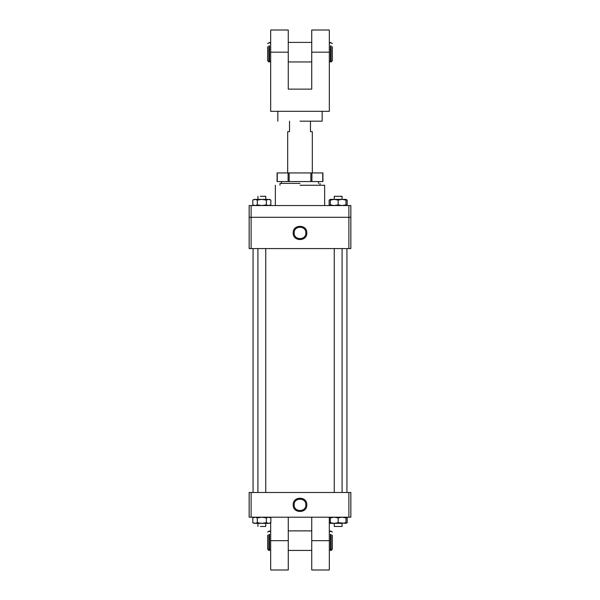 <?xml version="1.0" encoding="UTF-8"?>
<svg xmlns="http://www.w3.org/2000/svg" width="600" height="600" viewBox="0 0 600 600"><rect width="100%" height="100%" fill="white"/><g stroke="black" fill="none" stroke-linecap="round" stroke-linejoin="round"><path stroke-width="0.9" d="M306.832 504.847C307.207 496.043 292.793 496.043 293.168 504.847C292.793 513.653 307.207 513.653 306.832 504.847M305.843 504.847C306.165 497.31 293.835 497.31 294.157 504.847C293.835 512.385 306.165 512.385 305.843 504.847M296.085 500.505C295.808 498.832 304.178 498.825 303.915 500.505M288.27 517.2L288.27 570L288.27 540.668L270.668 540.668L270.668 570L270.668 522.773M270.668 517.778L270.668 517.2M251.108 517.2L249.15 517.2L249.15 492.495L251.108 492.495L251.108 517.2L348.892 517.2L348.892 492.495L251.108 492.495M348.892 492.495L350.85 492.495L350.85 517.2L348.892 517.2M311.737 517.2L311.737 540.668L329.332 540.668L329.332 570L329.332 517.2M311.737 540.668L311.737 570L311.737 540.668M300 238.778C294.945 237.195 294.945 237.195 300 238.778C305.055 237.195 305.055 237.195 300 238.778M298.47 238.575L299.212 238.725M293.168 232.935C292.793 241.74 307.207 241.74 306.832 232.935C307.207 224.123 292.793 224.123 293.168 232.935M294.157 232.935C293.835 240.465 306.165 240.465 305.843 232.935C306.165 225.397 293.835 225.397 294.157 232.935M300 185.257L324.638 185.257L300 185.257M350.85 217.29L350.85 248.58L348.892 248.58L348.892 217.29L350.85 217.29L251.108 217.29L348.892 217.29L348.892 205.553L350.85 205.553L350.85 217.29M251.108 248.58L249.15 248.58L249.15 217.29L251.108 217.29L251.108 248.58L348.892 248.58M251.108 205.553L251.108 217.29L249.15 217.29L249.15 205.553L348.892 205.553M310.47 121.163L310.47 131.632L312.322 131.632L312.322 172.935M289.53 121.163L289.53 131.632L287.678 131.632L287.678 172.935M300 183.413L279.983 183.413L300 183.413M311.91 181.56L322.763 181.56L322.763 172.935L311.91 172.935L311.91 181.56L310.845 181.56L310.845 172.935L311.91 172.935M289.155 181.56L277.237 181.56L277.237 172.935L289.155 172.935L289.155 181.56L310.845 181.56M289.155 172.935L310.845 172.935M300 121.163L322.178 121.163L300 121.163M329.332 52.177L329.332 30L311.73 30L311.73 89.13L288.263 89.13L288.263 30L270.668 30L270.668 111.308L329.332 111.308L329.332 52.177L311.73 52.177M268.897 45.885L268.897 61.95L269.513 61.95L269.513 45.885M268.897 61.95L267.66 60.72L267.66 46.68M332.34 46.68L332.34 60.72L331.103 61.95L331.103 45.885M330.487 45.885L330.487 61.95L331.103 61.95M268.897 534.375L268.897 550.44L269.513 550.44L269.513 534.375M268.897 550.44L267.66 549.21L267.66 535.17M332.34 535.17L332.34 549.21L331.103 550.44L331.103 534.375M330.487 534.375L330.487 550.44L331.103 550.44M345.99 205.553L347.197 204.855L347.197 200.093L345.99 199.395L345.99 200.093L342.075 199.395L345.99 199.395L345.99 205.553L345.99 204.855L342.075 205.553L338.168 204.855L334.252 205.553L330.345 204.855L330.345 199.395L342.075 199.395L338.168 200.093L334.252 199.395L334.252 196.298L341.79 196.298M345.99 523.2L347.197 522.66L345.99 523.357L338.168 522.66L338.168 517.898L342.075 517.2L345.99 517.898L345.99 517.2L345.99 523.357L345.99 522.66L342.075 523.357L334.252 523.357L334.252 526.455L341.79 526.455M338.168 522.66L334.252 523.357L330.345 522.66L330.345 517.2L329.138 517.898M338.168 517.898L334.252 517.2L330.345 517.898M330.345 522.66L330.345 523.357L334.252 523.357M338.168 204.855L338.168 200.093M334.252 199.395L330.345 200.093M330.345 204.855L330.345 205.553L329.138 204.855L329.138 200.093L330.345 199.553M347.197 204.855L345.99 205.395M330.345 205.395L329.138 204.855M347.197 200.093L345.99 199.553M254.01 199.395L255.06 199.395L252.803 200.093L254.01 199.395M254.01 205.553L252.803 204.855L252.803 200.093M268.605 199.395C269.993 199.395 269.993 199.395 268.605 199.395L266.347 200.093L261.832 199.395L268.605 199.395L270.862 200.093L270.862 204.855L268.605 205.553L266.347 204.855L266.347 200.093M255.06 199.395L261.832 199.395L257.317 200.093L255.06 199.395M266.347 204.855L261.832 205.553L257.317 204.855L257.317 200.093M257.317 204.855L255.06 205.553L252.803 204.855M345.99 517.2L347.197 517.898L345.99 517.357M330.345 523.2L329.332 522.773M330.345 517.357L329.332 517.785M347.197 522.66L347.197 517.898M331.395 523.357C330.007 523.357 330.007 523.357 331.395 523.357M254.01 517.2L252.803 517.898L255.06 517.2L257.317 517.898L257.317 522.66L255.06 523.357L252.803 522.66L252.803 517.898M269.655 517.2L270.862 517.898L270.862 522.66L268.605 523.357L266.347 522.66L261.832 523.357L254.01 523.357L252.803 522.66M266.347 522.66L266.347 517.898L261.832 517.2L257.317 517.898M270.862 517.898L268.605 517.2L266.347 517.898M268.605 523.357C269.993 523.357 269.993 523.357 268.605 523.357L261.832 523.357L257.317 522.66M260.355 196.298L265.748 196.298L265.748 199.395L265.748 196.298M260.355 526.455L265.748 526.455L265.748 523.357L265.748 526.455M288.09 181.56L288.09 172.935M288.263 52.177L270.668 52.177M288.27 570L270.668 570M311.737 570L329.332 570M324.638 185.257L324.638 205.553M275.362 185.257L275.362 205.553M253.065 492.495L253.065 248.58M346.935 492.495L346.935 248.58M281.52 183.413L281.52 181.56M279.983 185.257L279.983 183.413M320.017 185.257L320.017 183.413M318.48 183.413L318.48 181.56M322.928 181.56L322.928 172.935M277.072 181.56L277.072 172.935M322.178 121.163L322.178 111.308M277.822 121.163L277.822 111.308M269.513 61.335L270.743 61.335M330.487 61.335L329.257 61.335M288.263 61.95L311.73 61.95M288.263 42.398L311.73 42.398M330.487 42.398L332.34 43.627M330.487 43.013L329.257 43.013M269.513 43.013L270.743 43.013M267.66 43.627L269.513 42.398M269.513 549.825L270.743 549.825M330.487 549.825L329.257 549.825M288.27 550.44L311.737 550.44M288.27 530.888L311.737 530.888M330.487 530.888L332.34 532.118M330.487 531.502L329.257 531.502M269.513 531.502L270.743 531.502M267.66 532.118L269.513 530.888M342.075 196.298L342.075 199.395M342.075 248.58L342.075 492.495M342.075 523.357L342.075 526.455M334.252 248.58L334.252 492.495M330.345 199.395L329.138 200.093M270.862 204.855L269.655 205.553M269.655 199.395L270.862 200.093M329.138 522.66L330.345 523.357M270.862 522.66L269.655 523.357M257.925 196.298L257.925 199.395M257.925 248.58L257.925 492.495M257.925 523.357L257.925 526.455M265.748 248.58L265.748 492.495"/></g></svg>
